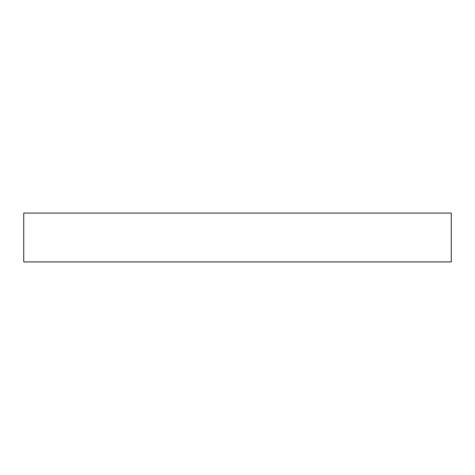 <?xml version="1.0" encoding="UTF-8"?>
<svg xmlns="http://www.w3.org/2000/svg" width="475" height="475" viewBox="0 0 475 475"><rect width="100%" height="100%" fill="white"/><g stroke="black" fill="none" stroke-linecap="round" stroke-linejoin="round"><path stroke-width="0.71" d="M23.75 213.073L23.75 261.927L451.25 261.927L451.25 213.073L23.75 213.073L23.75 261.927L451.25 261.927L451.25 213.073L23.75 213.073"/></g></svg>
